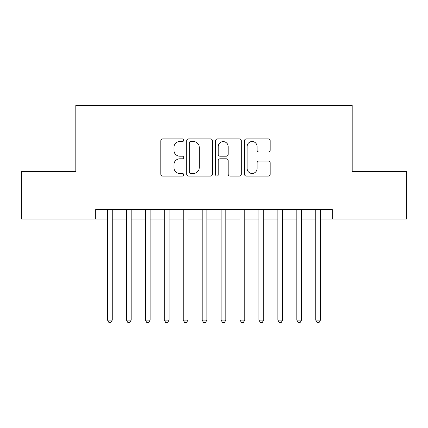 <?xml version="1.0" encoding="UTF-8"?>
<svg xmlns="http://www.w3.org/2000/svg" width="428" height="428" viewBox="0 0 428 428"><rect width="100%" height="100%" fill="white"/><g stroke="black" fill="none" stroke-linecap="round" stroke-linejoin="round"><path stroke-width="0.64" d="M183.714 140.218A1.3 1.3 0 0 0 182.414 138.918L162.672 138.918A1.856 1.856 0 0 0 160.816 140.775L160.816 174.217A1.856 1.856 0 0 0 162.672 176.079L182.414 176.079A1.3 1.3 0 0 0 183.714 174.779A1.3 1.3 0 0 0 182.414 173.474L179.862 173.474A5.944 5.944 0 0 1 173.912 167.53L173.912 164.743A5.944 5.944 0 0 1 179.862 158.799L182.414 158.799A1.3 1.3 0 0 0 183.714 157.499A1.3 1.3 0 0 0 182.414 156.199L179.862 156.199A5.944 5.944 0 0 1 173.912 150.249L173.912 147.462A5.944 5.944 0 0 1 179.862 141.518L182.414 141.518A1.3 1.3 0 0 0 183.714 140.218M268.297 152.015A1.856 1.856 0 0 0 270.159 150.158L270.159 140.775A1.856 1.856 0 0 0 268.297 138.918L246.373 138.918A1.856 1.856 0 0 0 244.516 140.775L244.516 174.217A1.856 1.856 0 0 0 246.373 176.079L268.297 176.079A1.856 1.856 0 0 0 270.159 174.217L270.159 162.886A1.856 1.856 0 0 0 268.297 161.03L258.919 161.03A1.856 1.856 0 0 0 257.057 162.886L257.057 168.504A4.97 4.97 0 0 1 252.087 173.474A4.97 4.97 0 0 1 247.117 168.504L247.117 146.488A4.97 4.97 0 0 1 252.087 141.518A4.97 4.97 0 0 1 257.057 146.488L257.057 150.158A1.856 1.856 0 0 0 258.919 152.015L268.297 152.015M95.695 219.018L21.4 219.018L21.4 171.692L75.82 171.692L75.82 105.443L352.18 105.443L352.18 171.692L406.6 171.692L406.6 219.018L332.305 219.018L332.305 209.554L95.695 209.554L95.695 219.018L107.524 219.018M212.374 140.775A1.856 1.856 0 0 0 210.517 138.918L188.593 138.918A1.856 1.856 0 0 0 186.736 140.775L186.736 174.217A1.856 1.856 0 0 0 188.593 176.079L210.517 176.079A1.856 1.856 0 0 0 212.374 174.217L212.374 140.775M217.483 138.918L239.407 138.918A1.856 1.856 0 0 1 241.264 140.775L241.264 174.217A1.856 1.856 0 0 1 239.407 176.079L230.023 176.079A1.856 1.856 0 0 1 228.167 174.217L228.167 160.655A1.856 1.856 0 0 0 226.31 158.799L220.083 158.799A1.856 1.856 0 0 0 218.226 160.655L218.226 174.779A1.3 1.3 0 0 1 216.926 176.079A1.3 1.3 0 0 1 215.626 174.779L215.626 140.775A1.856 1.856 0 0 1 217.483 138.918M112.259 219.018L126.453 219.018M131.187 219.018L145.381 219.018M150.116 219.018L164.315 219.018M169.044 219.018L183.243 219.018M187.972 219.018L202.171 219.018M206.901 219.018L221.099 219.018M225.829 219.018L240.028 219.018M244.757 219.018L258.956 219.018M263.685 219.018L277.884 219.018M282.619 219.018L296.813 219.018M301.547 219.018L315.741 219.018M320.476 219.018L332.305 219.018M190.637 141.518A1.3 1.3 0 0 0 189.337 142.818L189.337 172.174A1.3 1.3 0 0 0 190.637 173.474L193.328 173.474A5.944 5.944 0 0 0 199.277 167.53L199.277 147.462A5.944 5.944 0 0 0 193.328 141.518L190.637 141.518M228.167 146.585A4.97 4.97 0 0 0 223.197 141.614A4.97 4.97 0 0 0 218.226 146.585L218.226 154.337A1.856 1.856 0 0 0 220.083 156.199L226.31 156.199A1.856 1.856 0 0 0 228.167 154.337L228.167 146.585M112.259 209.554L112.259 320.096L107.524 320.096L107.524 209.554M112.259 320.096L110.836 322.557L108.947 322.557L107.524 320.096M131.187 209.554L131.187 320.096L126.453 320.096L126.453 209.554M131.187 320.096L129.77 322.557L127.876 322.557L126.453 320.096M150.116 209.554L150.116 320.096L145.381 320.096L145.381 209.554M150.116 320.096L148.698 322.557L146.804 322.557L145.381 320.096M169.044 209.554L169.044 320.096L164.315 320.096L164.315 209.554M169.044 320.096L167.626 322.557L165.732 322.557L164.315 320.096M187.972 209.554L187.972 320.096L183.243 320.096L183.243 209.554M187.972 320.096L186.555 322.557L184.661 322.557L183.243 320.096M206.901 209.554L206.901 320.096L202.171 320.096L202.171 209.554M206.901 320.096L205.483 322.557L203.589 322.557L202.171 320.096M225.829 209.554L225.829 320.096L221.099 320.096L221.099 209.554M225.829 320.096L224.411 322.557L222.517 322.557L221.099 320.096M244.757 209.554L244.757 320.096L240.028 320.096L240.028 209.554M244.757 320.096L243.339 322.557L241.446 322.557L240.028 320.096M263.685 209.554L263.685 320.096L258.956 320.096L258.956 209.554M263.685 320.096L262.268 322.557L260.374 322.557L258.956 320.096M282.619 209.554L282.619 320.096L277.884 320.096L277.884 209.554M282.619 320.096L281.196 322.557L279.302 322.557L277.884 320.096M301.547 209.554L301.547 320.096L296.813 320.096L296.813 209.554M301.547 320.096L300.124 322.557L298.23 322.557L296.813 320.096M320.476 209.554L320.476 320.096L315.741 320.096L315.741 209.554M320.476 320.096L319.053 322.557L317.164 322.557L315.741 320.096"/></g></svg>
